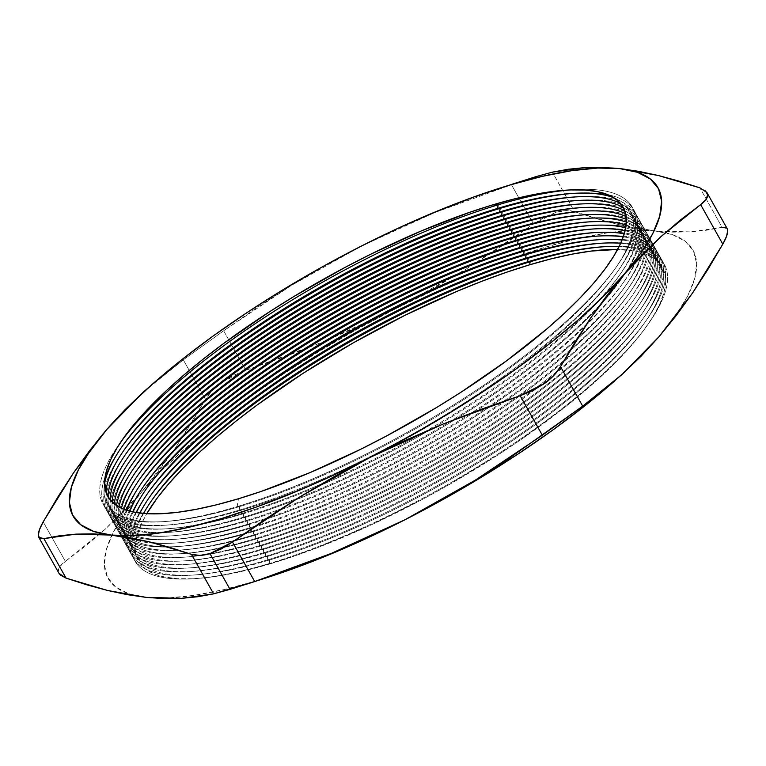<?xml version="1.0" encoding="UTF-8"?>
<svg xmlns="http://www.w3.org/2000/svg" width="766" height="766" viewBox="0 0 766 766"><rect width="100%" height="100%" fill="white"/><g stroke="black" fill="none" stroke-linecap="round" stroke-linejoin="round"><path stroke-width="0.57" stroke-dasharray="3.83 2.87" d="M271.308 563.517A300.358 85.304 -29.3 0 0 646.734 326.153A300.358 85.304 -29.3 0 0 617.635 249.438L636.594 251.353L647.299 254.609L655.629 259.396L661.508 265.678L664.869 273.385L665.683 282.453L663.94 292.784L659.66 304.284L652.891 316.846L643.689 330.347L632.142 344.652L618.363 359.627L602.488 375.129L584.669 391.005L565.078 407.1L521.34 439.349L497.613 455.186L447.593 485.52L421.779 499.729L369.796 525.553L318.991 547.087L294.642 555.992L271.308 563.517L269.153 563.565L271.308 563.517L249.228 569.617L228.603 574.213L209.625 577.267L192.496 578.751L177.358 578.646L164.384 576.961L153.669 573.715L145.339 568.918L139.469 562.646L136.109 554.929L135.285 545.871L137.028 535.53L141.308 524.03L146.746 513.689A300.358 85.304 -29.3 0 0 197.073 578.493A300.358 85.304 -29.3 0 0 271.308 563.517M603.378 246.776A303.432 86.185 150.7 0 1 648.419 323.769A303.432 86.185 150.7 0 1 269.153 563.565A303.432 86.185 -29.3 0 0 606.088 371.031A303.432 86.185 -29.3 0 0 605.15 246.652A303.432 86.185 -29.3 0 0 603.378 246.776M619.091 246.614A299.745 85.131 150.7 0 1 592.98 378.586A299.745 85.131 150.7 0 1 269.737 559.946L269.153 563.565L269.737 559.946A299.745 85.131 -29.3 0 0 644.398 323.07A299.745 85.131 -29.3 0 0 619.091 246.614M267.152 560.003L269.737 559.946L267.152 560.003A303.432 86.185 -29.3 0 0 604.087 367.469A303.432 86.185 -29.3 0 0 603.148 243.09A303.432 86.185 -29.3 0 0 601.387 243.215A303.432 86.185 150.7 0 1 646.427 320.207A303.432 86.185 150.7 0 1 267.152 560.003L267.746 556.384L267.152 560.003A303.432 86.185 150.7 0 1 192.151 575.132A303.432 86.185 150.7 0 1 149.906 496.579A303.432 86.185 -29.3 0 0 148.882 498.015A303.432 86.185 -29.3 0 0 267.152 560.003M620.69 243.272A299.745 85.131 150.7 0 1 588.719 377.035A299.745 85.131 150.7 0 1 267.746 556.384A299.745 85.131 -29.3 0 0 642.406 319.508A299.745 85.131 -29.3 0 0 620.69 243.272M265.16 556.442L267.746 556.384L265.16 556.442A303.432 86.185 -29.3 0 0 602.086 363.907A303.432 86.185 -29.3 0 0 601.147 239.528A303.432 86.185 -29.3 0 0 599.385 239.653A303.432 86.185 150.7 0 1 644.426 316.645A303.432 86.185 150.7 0 1 265.16 556.442L265.745 552.832L265.16 556.442A303.432 86.185 150.7 0 1 190.16 571.57A303.432 86.185 150.7 0 1 147.905 493.017A303.432 86.185 -29.3 0 0 146.881 494.453A303.432 86.185 -29.3 0 0 265.16 556.442M622.078 240.017A299.745 85.131 150.7 0 1 584.468 375.455A299.745 85.131 150.7 0 1 265.745 552.832A299.745 85.131 -29.3 0 0 640.405 315.946A299.745 85.131 -29.3 0 0 622.078 240.017M263.159 552.88L265.745 552.832L263.159 552.88A303.432 86.185 -29.3 0 0 600.084 360.346A303.432 86.185 -29.3 0 0 599.156 235.966A303.432 86.185 -29.3 0 0 597.384 236.1A303.432 86.185 150.7 0 1 642.425 313.083A303.432 86.185 150.7 0 1 263.159 552.88L263.743 549.27L263.159 552.88A303.432 86.185 150.7 0 1 188.158 568.008A303.432 86.185 150.7 0 1 145.913 489.455A303.432 86.185 -29.3 0 0 144.879 490.891A303.432 86.185 -29.3 0 0 263.159 552.88M623.275 236.857A299.745 85.131 150.7 0 1 580.235 373.846A299.745 85.131 150.7 0 1 263.743 549.27A299.745 85.131 -29.3 0 0 638.404 312.384A299.745 85.131 -29.3 0 0 623.275 236.857M261.158 549.318L263.743 549.27L261.158 549.318A303.432 86.185 -29.3 0 0 598.093 356.784A303.432 86.185 -29.3 0 0 597.154 232.404A303.432 86.185 -29.3 0 0 595.393 232.538A303.432 86.185 150.7 0 1 640.433 309.521A303.432 86.185 150.7 0 1 261.158 549.318L261.742 545.708L261.158 549.318A303.432 86.185 150.7 0 1 186.157 564.446A303.432 86.185 150.7 0 1 143.912 485.893A303.432 86.185 -29.3 0 0 142.888 487.329A303.432 86.185 -29.3 0 0 261.158 549.318M624.28 233.783A299.745 85.131 150.7 0 1 576.022 372.209A299.745 85.131 150.7 0 1 261.742 545.708A299.745 85.131 -29.3 0 0 636.412 308.822A299.745 85.131 -29.3 0 0 624.28 233.783M259.157 545.756L261.742 545.708L259.157 545.756A303.432 86.185 -29.3 0 0 596.092 353.222A303.432 86.185 -29.3 0 0 595.153 228.843A303.432 86.185 -29.3 0 0 593.391 228.977A303.432 86.185 150.7 0 1 638.432 305.96A303.432 86.185 150.7 0 1 259.157 545.756L259.751 542.146L259.157 545.756A303.432 86.185 150.7 0 1 184.166 560.884A303.432 86.185 150.7 0 1 141.911 482.331A303.432 86.185 -29.3 0 0 140.887 483.767A303.432 86.185 -29.3 0 0 259.157 545.756M625.094 230.786A299.745 85.131 150.7 0 1 571.829 370.524A299.745 85.131 150.7 0 1 259.751 542.146A299.745 85.131 -29.3 0 0 634.411 305.261A299.745 85.131 -29.3 0 0 625.094 230.786M257.165 542.194L259.751 542.146L257.165 542.194A303.432 86.185 -29.3 0 0 539.379 395.409A303.432 86.185 -29.3 0 0 652.929 244.067A303.432 86.185 150.7 0 1 636.431 302.407A303.432 86.185 150.7 0 1 257.165 542.194L257.749 538.584L257.165 542.194A303.432 86.185 150.7 0 1 182.164 557.322A303.432 86.185 150.7 0 1 139.919 478.769A303.432 86.185 -29.3 0 0 138.885 480.205A303.432 86.185 -29.3 0 0 257.165 542.194M591.39 225.415A303.432 86.185 150.7 0 1 652.929 244.057A303.432 86.185 -29.3 0 0 593.162 225.281A303.432 86.185 -29.3 0 0 591.39 225.415M625.726 227.856A299.745 85.131 150.7 0 1 567.663 368.8A299.745 85.131 150.7 0 1 257.749 538.584A299.745 85.131 -29.3 0 0 632.41 301.699A299.745 85.131 -29.3 0 0 625.726 227.856M255.164 538.642L257.749 538.584L255.164 538.642A303.432 86.185 -29.3 0 0 531.901 395.945A303.432 86.185 -29.3 0 0 652.479 244.498A303.432 86.185 150.7 0 1 634.44 298.845A303.432 86.185 150.7 0 1 255.164 538.642L255.748 535.022L255.164 538.642A303.432 86.185 150.7 0 1 187.814 553.1A303.432 86.185 -29.3 0 0 255.164 538.642M589.399 221.853A303.432 86.185 150.7 0 1 652.479 244.498A303.432 86.185 -29.3 0 0 591.16 221.728A303.432 86.185 -29.3 0 0 589.399 221.853M626.157 224.993A299.745 85.131 150.7 0 1 563.537 367.029A299.745 85.131 150.7 0 1 255.748 535.022A299.745 85.131 -29.3 0 0 630.408 298.146A299.745 85.131 -29.3 0 0 626.157 224.993M253.163 535.08L255.748 535.022L253.163 535.08A303.432 86.185 -29.3 0 0 524.021 396.702A303.432 86.185 -29.3 0 0 651.397 245.532A303.432 86.185 150.7 0 1 632.438 295.283A303.432 86.185 150.7 0 1 253.163 535.08L253.757 531.46L253.163 535.08A303.432 86.185 150.7 0 1 235.114 540.145A303.432 86.185 -29.3 0 0 253.163 535.08M587.398 218.291A303.432 86.185 150.7 0 1 651.397 245.522A303.432 86.185 -29.3 0 0 589.159 218.166A303.432 86.185 -29.3 0 0 587.398 218.291M626.387 222.169A299.745 85.131 150.7 0 1 563.039 362.213A299.745 85.131 150.7 0 1 253.757 531.46A299.745 85.131 -29.3 0 0 563.039 362.213A299.745 85.131 -29.3 0 0 628.417 294.584A299.745 85.131 -29.3 0 0 626.387 222.169M251.171 531.518L253.757 531.46L251.171 531.518A303.432 86.185 -29.3 0 0 516.973 396.778A303.432 86.185 150.7 0 1 251.171 531.518L251.66 528.492L251.171 531.518A303.432 86.185 150.7 0 1 244.536 533.462A303.432 86.185 -29.3 0 0 251.171 531.518M585.396 214.729A303.432 86.185 150.7 0 1 649.597 247.274A303.432 86.185 150.7 0 1 630.437 291.722A303.432 86.185 150.7 0 1 564.159 360.269A303.432 86.185 150.7 0 1 516.973 396.778A303.432 86.185 -29.3 0 0 564.159 360.269A303.432 86.185 -29.3 0 0 649.597 247.274A303.432 86.185 -29.3 0 0 587.158 214.604A303.432 86.185 -29.3 0 0 585.396 214.729M626.397 219.373A299.745 85.131 150.7 0 1 569.195 351.661A299.745 85.131 150.7 0 1 506.594 400.283A299.745 85.131 -29.3 0 0 569.186 351.661A299.745 85.131 -29.3 0 0 626.416 291.023A299.745 85.131 -29.3 0 0 626.397 219.373M506.585 400.283A299.745 85.131 150.7 0 1 253.106 527.496A299.745 85.131 150.7 0 1 251.755 527.898L251.66 528.492L251.755 527.898A299.745 85.131 -29.3 0 0 253.096 527.496A299.745 85.131 -29.3 0 0 506.585 400.283M249.17 527.956L251.755 527.898L249.17 527.956A303.432 86.185 -29.3 0 0 255.04 526.156A303.432 86.185 150.7 0 1 249.17 527.956L249.754 524.337L249.17 527.956A303.432 86.185 150.7 0 1 174.169 543.084A303.432 86.185 150.7 0 1 155.058 543.285A303.432 86.185 -29.3 0 0 249.17 527.956M583.395 211.167A303.432 86.185 150.7 0 1 646.868 249.946A303.432 86.185 150.7 0 1 628.436 288.16A303.432 86.185 150.7 0 1 570.392 349.65A303.432 86.185 -29.3 0 0 646.868 249.955A303.432 86.185 -29.3 0 0 585.167 211.043A303.432 86.185 -29.3 0 0 583.395 211.167M570.392 349.66A303.432 86.185 150.7 0 1 503.377 401.384A303.432 86.185 150.7 0 1 255.049 526.156A303.432 86.185 -29.3 0 0 503.377 401.394A303.432 86.185 -29.3 0 0 570.392 349.66M626.176 216.577A299.745 85.131 150.7 0 1 576.281 339.999A299.745 85.131 150.7 0 1 492.031 405.367A299.745 85.131 150.7 0 1 264.586 519.674A299.745 85.131 -29.3 0 0 492.021 405.367A299.745 85.131 -29.3 0 0 576.281 339.999A299.745 85.131 -29.3 0 0 624.414 287.461A299.745 85.131 -29.3 0 0 626.176 216.577M264.576 519.674A299.745 85.131 150.7 0 1 249.754 524.337A299.745 85.131 -29.3 0 0 264.576 519.674M247.169 524.394L249.754 524.337L247.169 524.394A303.432 86.185 -29.3 0 0 266.97 518.075A303.432 86.185 150.7 0 1 247.169 524.394L247.763 520.775L247.169 524.394A303.432 86.185 150.7 0 1 172.168 539.523A303.432 86.185 150.7 0 1 129.923 460.969A303.432 86.185 -29.3 0 0 128.899 462.405A303.432 86.185 -29.3 0 0 247.169 524.394M581.404 207.605A303.432 86.185 150.7 0 1 642.904 253.919A303.432 86.185 150.7 0 1 626.444 284.598A303.432 86.185 150.7 0 1 577.602 337.883A303.432 86.185 150.7 0 1 488.392 406.669A303.432 86.185 150.7 0 1 266.98 518.065A303.432 86.185 -29.3 0 0 488.382 406.669A303.432 86.185 -29.3 0 0 577.593 337.892A303.432 86.185 -29.3 0 0 642.904 253.929A303.432 86.185 -29.3 0 0 583.165 207.481A303.432 86.185 -29.3 0 0 581.404 207.605M625.669 213.733A299.745 85.131 150.7 0 1 584.985 326.393A299.745 85.131 150.7 0 1 475.676 411.313A299.745 85.131 -29.3 0 0 584.975 326.402A299.745 85.131 -29.3 0 0 622.423 283.899A299.745 85.131 -29.3 0 0 625.669 213.733M475.667 411.323A299.745 85.131 150.7 0 1 277.876 510.865A299.745 85.131 150.7 0 1 247.763 520.775A299.745 85.131 -29.3 0 0 277.866 510.865A299.745 85.131 -29.3 0 0 475.667 411.323M245.177 520.832L247.763 520.775L245.177 520.832A303.432 86.185 -29.3 0 0 280.873 508.911A303.432 86.185 150.7 0 1 245.177 520.832L245.762 517.222L245.177 520.832A303.432 86.185 150.7 0 1 170.176 535.961A303.432 86.185 150.7 0 1 127.922 457.407A303.432 86.185 -29.3 0 0 126.897 458.844A303.432 86.185 -29.3 0 0 245.177 520.832M579.402 204.043A303.432 86.185 150.7 0 1 636.977 260.067A303.432 86.185 150.7 0 1 624.443 281.036A303.432 86.185 150.7 0 1 586.497 324.104A303.432 86.185 150.7 0 1 471.435 412.903A303.432 86.185 150.7 0 1 280.883 508.911A303.432 86.185 -29.3 0 0 471.425 412.912A303.432 86.185 -29.3 0 0 586.497 324.104A303.432 86.185 -29.3 0 0 636.977 260.076A303.432 86.185 -29.3 0 0 581.164 203.919A303.432 86.185 -29.3 0 0 579.402 204.043M624.778 210.755A299.745 85.131 150.7 0 1 597.748 307.817A299.745 85.131 -29.3 0 0 620.422 280.337A299.745 85.131 -29.3 0 0 624.778 210.755M597.739 307.827A299.745 85.131 150.7 0 1 456.574 418.629A299.745 85.131 150.7 0 1 293.933 500.591A299.745 85.131 -29.3 0 0 456.565 418.629A299.745 85.131 -29.3 0 0 597.739 307.827M293.924 500.591A299.745 85.131 150.7 0 1 245.762 517.222A299.745 85.131 -29.3 0 0 293.924 500.591M243.176 517.27L245.762 517.222L243.176 517.27A303.432 86.185 -29.3 0 0 297.926 498.101A303.432 86.185 150.7 0 1 243.176 517.27L243.76 513.66L243.176 517.27A303.432 86.185 150.7 0 1 168.175 532.399A303.432 86.185 150.7 0 1 125.93 453.845A303.432 86.185 -29.3 0 0 124.896 455.282A303.432 86.185 -29.3 0 0 243.176 517.27M577.401 200.481A303.432 86.185 150.7 0 1 626.329 271.767A303.432 86.185 150.7 0 1 622.442 277.474A303.432 86.185 150.7 0 1 599.864 304.897A303.432 86.185 -29.3 0 0 626.329 271.767A303.432 86.185 -29.3 0 0 579.173 200.357A303.432 86.185 -29.3 0 0 577.401 200.481M599.845 304.916A303.432 86.185 150.7 0 1 451.356 420.697A303.432 86.185 150.7 0 1 297.926 498.101A303.432 86.185 -29.3 0 0 451.356 420.697A303.432 86.185 -29.3 0 0 599.845 304.916M623.294 207.481A299.745 85.131 150.7 0 1 432.34 428.51A299.745 85.131 -29.3 0 0 618.421 276.775A299.745 85.131 -29.3 0 0 623.294 207.481M432.33 428.51A299.745 85.131 150.7 0 1 315.152 487.645A299.745 85.131 -29.3 0 0 432.33 428.51M315.132 487.645A299.745 85.131 150.7 0 1 243.76 513.66A299.745 85.131 -29.3 0 0 315.132 487.645M241.175 513.708L243.76 513.66L241.175 513.708A303.432 86.185 -29.3 0 0 321.327 484.007A303.432 86.185 150.7 0 1 241.175 513.708L241.759 510.099L241.175 513.708A303.432 86.185 150.7 0 1 166.174 528.837A303.432 86.185 150.7 0 1 123.929 450.284A303.432 86.185 -29.3 0 0 122.905 451.72A303.432 86.185 -29.3 0 0 241.175 513.708M575.41 196.929A303.432 86.185 150.7 0 1 620.45 273.912A303.432 86.185 150.7 0 1 424.939 431.66A303.432 86.185 -29.3 0 0 577.171 196.795A303.432 86.185 -29.3 0 0 575.41 196.929M424.919 431.67A303.432 86.185 150.7 0 1 321.347 483.997A303.432 86.185 -29.3 0 0 424.919 431.67M620.584 203.526A299.745 85.131 150.7 0 1 387.941 448.55A299.745 85.131 -29.3 0 0 616.429 273.213A299.745 85.131 -29.3 0 0 620.584 203.526M387.883 448.579A299.745 85.131 150.7 0 1 356.563 464.407A299.745 85.131 -29.3 0 0 387.883 448.579M356.525 464.426A299.745 85.131 150.7 0 1 241.759 510.099A299.745 85.131 -29.3 0 0 356.525 464.426M239.174 510.146L241.759 510.099L239.174 510.146A303.432 86.185 -29.3 0 0 576.109 317.612A303.432 86.185 -29.3 0 0 575.17 193.233A303.432 86.185 -29.3 0 0 573.408 193.367A303.432 86.185 150.7 0 1 618.449 270.35A303.432 86.185 150.7 0 1 239.174 510.146L239.768 506.537L239.174 510.146A303.432 86.185 150.7 0 1 164.183 525.275A303.432 86.185 150.7 0 1 121.928 446.722A303.432 86.185 -29.3 0 0 120.904 448.158A303.432 86.185 -29.3 0 0 239.174 510.146M613.949 197.829A299.745 85.131 150.7 0 1 543.965 341.521A299.745 85.131 150.7 0 1 239.768 506.537A299.745 85.131 -29.3 0 0 614.428 269.651A299.745 85.131 -29.3 0 0 613.949 197.829M237.182 506.585L239.768 506.537L237.182 506.585A303.432 86.185 -29.3 0 0 574.107 314.05A303.432 86.185 -29.3 0 0 573.179 189.671A303.432 86.185 -29.3 0 0 569.31 189.978A303.432 86.185 150.7 0 1 616.448 266.798A303.432 86.185 150.7 0 1 237.182 506.585L238.446 498.762L237.182 506.585A303.432 86.185 150.7 0 1 162.181 521.713A303.432 86.185 150.7 0 1 121.172 441.465A303.432 86.185 -29.3 0 0 118.902 444.596A303.432 86.185 -29.3 0 0 237.182 506.585M146.239 597.394L128.592 593.717L115.589 586.967L107.47 577.258L104.358 564.762L106.311 549.682L113.301 532.293L125.203 512.875L141.815 491.772L123.91 511.248L105.143 529.287L85.581 545.976L65.359 561.373C60.581 564.887 58.245 568.113 58.36 571.063L60.064 566.371L65.359 561.373L43.193 521.857L65.359 561.373L105.143 529.287L141.815 491.772A335.374 95.252 -29.3 0 0 146.239 597.394A335.374 95.252 -29.3 0 0 256.246 580.934L230.03 589.36L256.246 580.934L223.72 589.638L194.219 595.335L168.242 597.94M397.468 228.68L361.092 246.212L290.841 285.756L223.662 330.768L245.829 370.275L322.476 342.143L396.06 308.535L466.312 268.99L533.5 223.978L511.324 184.472L472.651 197.915L434.676 212.603L397.468 228.68M520.717 181.408L434.676 212.603L361.092 246.212L325.55 265.256L290.841 285.756L256.897 307.635L223.662 330.768L245.829 370.275L221.393 382.579C214.279 387.701 208.974 393.293 205.47 399.364L183.304 359.848L143.596 391.866M611.9 383.326A335.374 95.252 -29.3 0 0 659.153 336.552A335.374 95.252 -29.3 0 0 665.405 232.653A335.374 95.252 -29.3 0 0 654.729 230.92A335.374 95.252 -29.3 0 0 396.06 308.535A335.374 95.252 -29.3 0 0 141.815 491.772L162.861 469.338L187.967 445.965L216.701 422.037L248.586 397.985L283.075 374.201L319.566 351.106L357.444 329.093L396.06 308.535L434.753 289.778L472.852 273.156L509.725 258.937L544.722 247.38L577.248 238.676L606.749 232.979L632.726 230.375L654.729 230.92L635.866 228.211L616.18 224.026L595.718 218.463L574.557 211.665C569.435 209.989 563.269 210.229 556.059 212.383L566.198 210.583L574.557 211.665L552.382 172.149L574.557 211.665L616.18 224.026L654.729 230.92L689.955 231.878L722.108 227.378L699.933 187.862L722.108 227.378L727.202 228.67M511.324 184.472L533.5 223.978L544.875 216.97L556.059 212.383L533.5 223.978L500.255 247.112L466.312 268.99L431.603 289.5L396.06 308.535L359.685 326.067L322.476 342.143L284.502 356.832L245.829 370.275L232.96 375.599L221.393 382.579L212 390.698L205.47 399.364L190.705 424.402L175.222 448.234L158.945 470.717L141.815 491.772L175.222 448.234L205.47 399.364L183.304 359.848L223.662 330.768L183.304 359.848L151.342 385.03M267.956 577.296L256.246 580.934A335.374 95.252 -29.3 0 0 258.755 580.178A335.374 95.252 -29.3 0 0 268.473 577.133M722.108 227.378L706.376 230.25L689.955 231.878L672.749 232.136L654.729 230.92L672.376 234.597L685.378 241.347L693.508 251.056L696.61 263.561L694.657 278.632L687.667 296.03L675.765 315.439M659.153 336.552L638.116 358.976L608.616 386.179M705.572 190.906L699.933 187.862M608.376 386.39A335.374 95.252 -29.3 0 0 611.833 383.393M726.178 227.626L727.164 228.603M104.616 483.652A299.745 85.131 -29.3 0 0 165.676 521.483A299.745 85.131 -29.3 0 0 239.768 506.537A299.745 85.131 150.7 0 1 104.616 483.652M106.024 492.289A299.745 85.131 -29.3 0 0 167.677 525.045A299.745 85.131 -29.3 0 0 241.759 510.099A299.745 85.131 150.7 0 1 106.024 492.289M107.987 496.655A299.745 85.131 -29.3 0 0 169.679 528.597A299.745 85.131 -29.3 0 0 243.76 513.66A299.745 85.131 150.7 0 1 107.987 496.655M110.017 499.633A299.745 85.131 -29.3 0 0 171.67 532.159A299.745 85.131 -29.3 0 0 245.762 517.222A299.745 85.131 150.7 0 1 110.017 499.633M112.095 501.941A299.745 85.131 -29.3 0 0 173.671 535.721A299.745 85.131 -29.3 0 0 247.763 520.775A299.745 85.131 150.7 0 1 112.095 501.941M114.249 503.856A299.745 85.131 -29.3 0 0 175.673 539.283A299.745 85.131 -29.3 0 0 249.754 524.337A299.745 85.131 150.7 0 1 114.249 503.856M131.924 464.522A303.432 86.185 -29.3 0 0 130.89 465.967A303.432 86.185 -29.3 0 0 128.745 537.55A303.432 86.185 -29.3 0 0 155.048 543.285A303.432 86.185 150.7 0 1 128.745 537.55A303.432 86.185 150.7 0 1 131.924 464.522M116.518 505.503A299.745 85.131 -29.3 0 0 177.664 542.845A299.745 85.131 -29.3 0 0 251.755 527.898A299.745 85.131 150.7 0 1 116.518 505.503M133.926 468.083A303.432 86.185 -29.3 0 0 132.891 469.529A303.432 86.185 -29.3 0 0 123.546 536.688A303.432 86.185 -29.3 0 0 168.501 547.001A303.432 86.185 -29.3 0 0 244.536 533.462A303.432 86.185 150.7 0 1 176.17 546.646A303.432 86.185 150.7 0 1 168.501 547.001A303.432 86.185 150.7 0 1 123.546 536.688A303.432 86.185 150.7 0 1 133.926 468.083M118.912 506.948A299.745 85.131 -29.3 0 0 179.665 546.407A299.745 85.131 -29.3 0 0 242.937 534.582A299.745 85.131 150.7 0 1 118.912 506.948M242.946 534.582A299.745 85.131 -29.3 0 0 253.757 531.46A299.745 85.131 150.7 0 1 242.946 534.582M135.917 471.645A303.432 86.185 -29.3 0 0 134.893 473.091A303.432 86.185 -29.3 0 0 121.603 536.392A303.432 86.185 -29.3 0 0 178.813 550.16A303.432 86.185 -29.3 0 0 235.114 540.145A303.432 86.185 150.7 0 1 178.813 550.16A303.432 86.185 150.7 0 1 178.172 550.208A303.432 86.185 150.7 0 1 121.612 536.401A303.432 86.185 150.7 0 1 135.917 471.645M121.44 508.222A299.745 85.131 -29.3 0 0 181.666 549.969A299.745 85.131 -29.3 0 0 255.748 535.022A299.745 85.131 150.7 0 1 121.44 508.222M137.918 475.207A303.432 86.185 -29.3 0 0 136.894 476.653A303.432 86.185 -29.3 0 0 121.095 536.315A303.432 86.185 150.7 0 1 137.918 475.207M121.095 536.324A303.432 86.185 -29.3 0 0 187.814 553.1A303.432 86.185 150.7 0 1 180.163 553.77A303.432 86.185 150.7 0 1 121.095 536.324M124.111 509.342A299.745 85.131 -29.3 0 0 183.658 553.531A299.745 85.131 -29.3 0 0 188.053 553.186A299.745 85.131 -29.3 0 0 257.749 538.584A299.745 85.131 150.7 0 1 188.053 553.186A299.745 85.131 150.7 0 1 124.111 509.342M126.945 510.338A299.745 85.131 -29.3 0 0 185.659 557.093A299.745 85.131 -29.3 0 0 259.751 542.146A299.745 85.131 150.7 0 1 126.945 510.338M129.923 511.2A299.745 85.131 -29.3 0 0 187.66 560.655A299.745 85.131 -29.3 0 0 261.742 545.708A299.745 85.131 150.7 0 1 129.923 511.2M133.073 511.947A299.745 85.131 -29.3 0 0 189.662 564.207A299.745 85.131 -29.3 0 0 263.743 549.27A299.745 85.131 150.7 0 1 133.073 511.947M136.396 512.569A299.745 85.131 -29.3 0 0 191.653 567.769A299.745 85.131 -29.3 0 0 265.745 552.832A299.745 85.131 150.7 0 1 136.396 512.569M139.891 513.076A299.745 85.131 -29.3 0 0 193.654 571.331A299.745 85.131 -29.3 0 0 267.746 556.384A299.745 85.131 150.7 0 1 139.891 513.076M143.577 513.459A299.745 85.131 -29.3 0 0 195.656 574.893A299.745 85.131 -29.3 0 0 269.737 559.946A299.745 85.131 150.7 0 1 143.577 513.459M151.907 500.131A303.432 86.185 -29.3 0 0 150.873 501.577A303.432 86.185 -29.3 0 0 269.153 563.565A303.432 86.185 150.7 0 1 194.152 578.694A303.432 86.185 150.7 0 1 151.907 500.131M646.734 326.153L648.419 323.769M601.655 246.891L605.15 246.652M644.398 323.07L646.427 320.207M599.654 243.329L603.148 243.09M642.406 319.508L644.426 316.645M597.652 239.768L601.147 239.528M640.405 315.946L642.425 313.083M595.651 236.206L599.156 235.966M638.404 312.384L640.433 309.521M593.66 232.644L597.154 232.404M636.412 308.822L638.432 305.96M591.658 229.082L595.153 228.843M634.411 305.261L636.431 302.407M589.657 225.52L593.162 225.281M632.41 301.699L634.44 298.845M587.666 221.958L591.16 221.728M630.408 298.146L632.438 295.283M585.664 218.396L589.159 218.166M628.417 294.584L630.437 291.722M583.663 214.844L587.158 214.604M626.416 291.023L628.436 288.16M581.672 211.282L585.167 211.043M624.414 287.461L626.444 284.598M579.67 207.72L583.165 207.481M622.423 283.899L624.443 281.036M577.669 204.158L581.164 203.919M620.422 280.337L622.442 277.474M575.668 200.596L579.173 200.357M618.421 276.775L620.45 273.912M573.677 197.034L577.171 196.795M616.429 273.213L618.449 270.35M571.675 193.472L575.17 193.233M614.428 269.651L616.448 266.798M565.605 190.188L573.179 189.671M498.044 188.704L497.527 188.867M123.288 438.401L118.902 444.596M165.676 521.483L162.181 521.713M122.924 445.295L120.904 448.158M167.677 525.045L164.183 525.275M124.925 448.857L122.905 451.72M169.679 528.597L166.174 528.837M126.926 452.419L124.896 455.282M171.67 532.159L168.175 532.399M128.918 455.981L126.897 458.844M173.671 535.721L170.176 535.961M130.919 459.543L128.899 462.405M175.673 539.283L172.168 539.523M132.92 463.104L130.89 465.967M177.664 542.845L174.169 543.084M134.921 466.666L132.891 469.529M179.665 546.407L176.17 546.646M136.913 470.228L134.893 473.091M181.666 549.969L178.813 550.16M138.914 473.79L136.894 476.653M183.658 553.531L180.163 553.77M140.915 477.352L138.885 480.205M185.659 557.093L182.164 557.322M142.907 480.914L140.887 483.767M187.66 560.655L184.166 560.884M144.908 484.466L142.888 487.329M189.662 564.207L186.157 564.446M146.909 488.028L144.879 490.891M191.653 567.769L188.158 568.008M148.91 491.59L146.881 494.453M193.654 571.331L190.16 571.57M150.902 495.152L148.882 498.015M195.656 574.893L192.151 575.132M152.903 498.714L150.873 501.577M197.073 578.493L194.152 578.694"/><path stroke-width="1.15" d="M617.635 249.438A300.358 85.304 -29.3 0 0 529.66 264.797L530.149 261.78A303.432 86.185 150.7 0 1 603.378 246.776A303.432 86.185 -29.3 0 0 530.149 261.78L527.563 261.838A299.745 85.131 150.7 0 1 601.655 246.891A299.745 85.131 150.7 0 1 619.091 246.614A299.745 85.131 -29.3 0 0 527.563 261.838L528.147 258.219A303.432 86.185 150.7 0 1 601.387 243.215A303.432 86.185 -29.3 0 0 528.147 258.219L525.562 258.276A299.745 85.131 150.7 0 1 599.654 243.329A299.745 85.131 150.7 0 1 620.69 243.272A299.745 85.131 -29.3 0 0 525.562 258.276L526.156 254.657A303.432 86.185 150.7 0 1 599.385 239.653A303.432 86.185 -29.3 0 0 526.156 254.657L523.571 254.714A299.745 85.131 150.7 0 1 597.652 239.768A299.745 85.131 150.7 0 1 622.078 240.017A299.745 85.131 -29.3 0 0 523.571 254.714L524.155 251.095A303.432 86.185 150.7 0 1 597.384 236.1A303.432 86.185 -29.3 0 0 524.155 251.095L521.569 251.152A299.745 85.131 150.7 0 1 595.651 236.206A299.745 85.131 150.7 0 1 623.275 236.857A299.745 85.131 -29.3 0 0 521.569 251.152L522.153 247.533A303.432 86.185 150.7 0 1 595.393 232.538A303.432 86.185 -29.3 0 0 522.153 247.533L519.568 247.59A299.745 85.131 150.7 0 1 593.66 232.644A299.745 85.131 150.7 0 1 624.28 233.783A299.745 85.131 -29.3 0 0 519.568 247.59L520.152 243.971A303.432 86.185 150.7 0 1 593.391 228.977A303.432 86.185 -29.3 0 0 520.152 243.971L517.567 244.028A299.745 85.131 150.7 0 1 591.658 229.082A299.745 85.131 150.7 0 1 625.094 230.786A299.745 85.131 -29.3 0 0 517.567 244.028L518.161 240.409A303.432 86.185 150.7 0 1 591.39 225.415A303.432 86.185 -29.3 0 0 518.161 240.409L515.575 240.467A299.745 85.131 150.7 0 1 589.657 225.52A299.745 85.131 150.7 0 1 625.726 227.856A299.745 85.131 -29.3 0 0 515.575 240.467L516.16 236.857A303.432 86.185 150.7 0 1 589.399 221.853A303.432 86.185 -29.3 0 0 516.16 236.857L513.574 236.905A299.745 85.131 150.7 0 1 587.666 221.958A299.745 85.131 150.7 0 1 626.157 224.993A299.745 85.131 -29.3 0 0 513.574 236.905L514.158 233.295A303.432 86.185 150.7 0 1 587.398 218.291A303.432 86.185 -29.3 0 0 514.158 233.295L511.573 233.343A299.745 85.131 150.7 0 1 585.664 218.396A299.745 85.131 150.7 0 1 626.387 222.169A299.745 85.131 -29.3 0 0 511.573 233.343L512.167 229.733A303.432 86.185 150.7 0 1 585.396 214.729A303.432 86.185 -29.3 0 0 512.167 229.733L509.582 229.781A299.745 85.131 150.7 0 1 583.663 214.844A299.745 85.131 150.7 0 1 626.397 219.373A299.745 85.131 -29.3 0 0 509.582 229.781L510.166 226.171A303.432 86.185 150.7 0 1 583.395 211.167A303.432 86.185 -29.3 0 0 510.166 226.171L507.58 226.219A299.745 85.131 150.7 0 1 581.672 211.282A299.745 85.131 150.7 0 1 626.176 216.577A299.745 85.131 -29.3 0 0 507.58 226.219L508.164 222.609A303.432 86.185 150.7 0 1 581.404 207.605A303.432 86.185 -29.3 0 0 508.164 222.609L505.579 222.667A299.745 85.131 150.7 0 1 579.67 207.72A299.745 85.131 150.7 0 1 625.669 213.733A299.745 85.131 -29.3 0 0 505.579 222.667L506.173 219.047A303.432 86.185 150.7 0 1 579.402 204.043A303.432 86.185 -29.3 0 0 506.173 219.047L503.588 219.105A299.745 85.131 150.7 0 1 577.669 204.158A299.745 85.131 150.7 0 1 624.778 210.755A299.745 85.131 -29.3 0 0 503.588 219.105L504.172 215.485A303.432 86.185 150.7 0 1 577.401 200.481A303.432 86.185 -29.3 0 0 504.172 215.485L501.586 215.543A299.745 85.131 150.7 0 1 575.668 200.596A299.745 85.131 150.7 0 1 623.294 207.481A299.745 85.131 -29.3 0 0 501.586 215.543L502.17 211.923A303.432 86.185 150.7 0 1 575.41 196.929A303.432 86.185 -29.3 0 0 502.17 211.923L499.585 211.981A299.745 85.131 150.7 0 1 573.677 197.034A299.745 85.131 150.7 0 1 620.584 203.526A299.745 85.131 -29.3 0 0 499.585 211.981L500.169 208.362A303.432 86.185 150.7 0 1 573.408 193.367A303.432 86.185 -29.3 0 0 500.169 208.362L497.584 208.419A299.745 85.131 150.7 0 1 571.675 193.472A299.745 85.131 150.7 0 1 613.949 197.829A299.745 85.131 -29.3 0 0 497.584 208.419L498.178 204.8A303.432 86.185 150.7 0 1 569.31 189.978A303.432 86.185 -29.3 0 0 498.178 204.8L492.576 204.924A295.446 83.915 150.7 0 1 565.605 190.188A295.446 83.915 150.7 0 1 566.514 311.293A295.446 83.915 150.7 0 1 238.446 498.762L261.397 491.351L310.067 472.593L360.872 449.182L386.466 436.017L436.802 407.388L461.055 392.192L506.585 360.805L546.694 329.064L564.216 313.447L579.833 298.204L593.391 283.468L604.747 269.402L613.796 256.122L620.46 243.76L624.663 232.452L626.377 222.284L625.573 213.369L622.27 205.786L616.496 199.61L608.3 194.899L597.767 191.691L584.994 190.035L570.105 189.939L553.253 191.395L534.591 194.401L514.302 198.93L492.576 204.924L469.635 212.326L420.955 231.093L370.16 254.494L344.566 267.669L294.23 296.298L269.977 311.484L224.448 342.881L203.612 358.785L184.338 374.622L166.806 390.239L151.189 405.482L137.641 420.218L126.285 434.284L117.227 447.564L110.572 459.916L106.359 471.234L104.655 481.402L105.449 490.317L108.753 497.9L114.536 504.076L122.732 508.787L133.265 511.985L146.038 513.641L160.917 513.747L177.769 512.282L196.441 509.275L216.73 504.756L238.446 498.762A295.446 83.915 150.7 0 1 123.288 438.401A295.446 83.915 150.7 0 1 492.576 204.924L498.178 204.8A303.432 86.185 -29.3 0 0 121.172 441.455A303.432 86.185 150.7 0 1 498.178 204.8L497.584 208.419A299.745 85.131 -29.3 0 0 104.616 483.652A299.745 85.131 150.7 0 1 122.924 445.295A299.745 85.131 150.7 0 1 497.584 208.419L500.169 208.362A303.432 86.185 -29.3 0 0 121.928 446.722A303.432 86.185 150.7 0 1 500.169 208.362L499.585 211.981A299.745 85.131 -29.3 0 0 106.024 492.289A299.745 85.131 150.7 0 1 124.925 448.857A299.745 85.131 150.7 0 1 499.585 211.981L502.17 211.923A303.432 86.185 -29.3 0 0 123.929 450.284A303.432 86.185 150.7 0 1 502.17 211.923L501.586 215.543A299.745 85.131 -29.3 0 0 107.987 496.655A299.745 85.131 150.7 0 1 126.926 452.419A299.745 85.131 150.7 0 1 501.586 215.543L504.172 215.485A303.432 86.185 -29.3 0 0 125.93 453.845A303.432 86.185 150.7 0 1 504.172 215.485L503.588 219.105A299.745 85.131 -29.3 0 0 110.017 499.633A299.745 85.131 150.7 0 1 128.918 455.981A299.745 85.131 150.7 0 1 503.588 219.105L506.173 219.047A303.432 86.185 -29.3 0 0 127.922 457.407A303.432 86.185 150.7 0 1 506.173 219.047L505.579 222.667A299.745 85.131 -29.3 0 0 112.095 501.941A299.745 85.131 150.7 0 1 130.919 459.543A299.745 85.131 150.7 0 1 505.579 222.667L508.164 222.609A303.432 86.185 -29.3 0 0 129.923 460.969A303.432 86.185 150.7 0 1 508.164 222.609L507.58 226.219A299.745 85.131 -29.3 0 0 114.249 503.856A299.745 85.131 150.7 0 1 132.92 463.104A299.745 85.131 150.7 0 1 507.58 226.219L510.166 226.171A303.432 86.185 -29.3 0 0 131.924 464.522A303.432 86.185 150.7 0 1 510.166 226.171L509.582 229.781A299.745 85.131 -29.3 0 0 116.518 505.503A299.745 85.131 150.7 0 1 134.921 466.666A299.745 85.131 150.7 0 1 509.582 229.781L512.167 229.733A303.432 86.185 -29.3 0 0 133.926 468.083A303.432 86.185 150.7 0 1 512.167 229.733L511.573 233.343A299.745 85.131 -29.3 0 0 118.912 506.948A299.745 85.131 150.7 0 1 136.913 470.228A299.745 85.131 150.7 0 1 511.573 233.343L514.158 233.295A303.432 86.185 -29.3 0 0 135.917 471.645A303.432 86.185 150.7 0 1 514.158 233.295L513.574 236.905A299.745 85.131 -29.3 0 0 121.44 508.222A299.745 85.131 150.7 0 1 138.914 473.79A299.745 85.131 150.7 0 1 513.574 236.905L516.16 236.857A303.432 86.185 -29.3 0 0 137.918 475.207A303.432 86.185 150.7 0 1 516.16 236.857L515.575 240.467A299.745 85.131 -29.3 0 0 124.111 509.342A299.745 85.131 150.7 0 1 140.915 477.352A299.745 85.131 150.7 0 1 515.575 240.467L518.161 240.409A303.432 86.185 -29.3 0 0 139.919 478.769A303.432 86.185 150.7 0 1 518.161 240.409L517.567 244.028A299.745 85.131 -29.3 0 0 126.945 510.338A299.745 85.131 150.7 0 1 142.907 480.914A299.745 85.131 150.7 0 1 517.567 244.028L520.152 243.971A303.432 86.185 -29.3 0 0 141.911 482.331A303.432 86.185 150.7 0 1 520.152 243.971L519.568 247.59A299.745 85.131 -29.3 0 0 129.923 511.2A299.745 85.131 150.7 0 1 144.908 484.466A299.745 85.131 150.7 0 1 519.568 247.59L522.153 247.533A303.432 86.185 -29.3 0 0 143.912 485.893A303.432 86.185 150.7 0 1 522.153 247.533L521.569 251.152A299.745 85.131 -29.3 0 0 133.073 511.947A299.745 85.131 150.7 0 1 146.909 488.028A299.745 85.131 150.7 0 1 521.569 251.152L524.155 251.095A303.432 86.185 -29.3 0 0 145.913 489.455A303.432 86.185 150.7 0 1 524.155 251.095L523.571 254.714A299.745 85.131 -29.3 0 0 136.396 512.569A299.745 85.131 150.7 0 1 148.91 491.59A299.745 85.131 150.7 0 1 523.571 254.714L526.156 254.657A303.432 86.185 -29.3 0 0 147.905 493.017A303.432 86.185 150.7 0 1 526.156 254.657L525.562 258.276A299.745 85.131 -29.3 0 0 139.891 513.076A299.745 85.131 150.7 0 1 150.902 495.152A299.745 85.131 150.7 0 1 525.562 258.276L528.147 258.219A303.432 86.185 -29.3 0 0 149.906 496.579A303.432 86.185 150.7 0 1 528.147 258.219L527.563 261.838A299.745 85.131 -29.3 0 0 143.577 513.459A299.745 85.131 150.7 0 1 152.903 498.714A299.745 85.131 150.7 0 1 527.563 261.838L530.149 261.78A303.432 86.185 -29.3 0 0 151.907 500.131A303.432 86.185 150.7 0 1 530.149 261.78L529.66 264.797L506.326 272.332L481.986 281.227L456.852 291.406L405.204 315.199L353.375 342.795L303.355 373.138L257.07 405.051L235.89 421.214L216.299 437.319L198.48 453.194L182.605 468.687L168.826 483.662L157.279 497.967L146.746 513.689A300.358 85.304 -29.3 0 1 529.66 264.797L551.74 258.707L572.374 254.111L591.342 251.056L617.635 249.438M164.269 598.61L146.239 597.394L107.69 590.5L66.067 578.139L43.892 538.622L76.045 534.122L111.271 535.08L149.82 541.974L191.443 554.335L213.618 593.851L197.896 596.724L181.465 598.361L164.269 598.61M608.616 386.179L584.267 406.277L552.382 430.329L517.893 454.114L481.402 477.208L443.524 499.221L404.908 519.788L368.532 537.32L331.324 553.397L293.349 568.085L254.676 581.528L232.5 542.022L299.688 497.01L369.94 457.465L443.514 423.857L520.171 395.725L542.338 435.232L475.159 480.244L404.908 519.788L331.324 553.397L254.676 581.528L230.03 589.36L209.961 553.607C202.664 555.762 196.489 556.011 191.443 554.335L213.618 593.851L254.676 581.528L232.5 542.022L209.961 553.607L230.03 589.36L213.618 593.851L181.465 598.361L146.201 597.394M361.284 246.116L361.092 246.212A335.374 95.252 150.7 0 1 497.527 188.867A335.374 95.252 150.7 0 1 509.744 185.066L497.527 188.867M675.765 315.439L659.153 336.552L622.48 374.067L582.696 406.152L560.52 366.636L590.835 317.679L624.185 274.228L660.934 236.646L700.631 204.627L722.807 244.143L692.56 293.014L659.153 336.552L641.238 356.027L622.48 374.067L602.909 390.746L582.696 406.152L560.52 366.636C557.026 372.688 551.74 378.28 544.655 383.393L520.171 395.725L542.338 435.232L582.696 406.152L509.103 458.365L475.159 480.244L440.45 500.744L404.908 519.788L366.215 538.536L328.116 555.168L291.252 569.377L267.956 577.296M705.572 190.906L707.64 194.918C707.755 197.867 705.429 201.104 700.631 204.627L705.946 199.61L707.64 194.918L706.98 192.63L699.933 187.862L658.31 175.5L619.761 168.606L584.535 167.639L552.382 172.149L535.97 176.64L552.382 172.149L568.104 169.276L584.535 167.639L601.731 167.39L619.761 168.606L637.408 172.283L650.411 179.033L658.53 188.742L661.642 201.238L659.689 216.318L652.699 233.707L640.797 253.125L624.185 274.228L603.139 296.662L578.033 320.035L549.299 343.963L517.414 368.015L482.925 391.799L446.434 414.894L408.556 436.907L369.94 457.465L331.247 476.222L293.139 492.844L256.275 507.063L221.278 518.62L188.752 527.324L159.251 533.021L133.274 535.625L111.271 535.08L93.615 531.403L80.621 524.653L72.492 514.943L69.38 502.439L71.343 487.368L78.333 469.97L90.235 450.561L106.847 429.448L73.498 472.9L43.193 521.857L39.459 529.689L38.3 535.338C38.176 532.38 39.813 527.889 43.193 521.857L57.977 496.789L73.498 472.9L89.775 450.427L106.847 429.448L127.884 407.024L152.989 383.642L181.734 359.723L213.618 335.671L248.107 311.886L284.598 288.792L322.476 266.779L360.968 246.279M361.169 246.173L399.785 227.464L437.884 210.832L474.748 196.623L509.744 185.066L542.28 176.362L571.781 170.665L597.758 168.06L619.761 168.606A335.374 95.252 150.7 0 1 624.185 274.228L642.157 254.685L660.934 236.646L680.447 220.005L700.631 204.627L722.807 244.143C726.187 238.121 727.815 233.64 727.7 230.681L727.202 228.67L706.98 192.63M157.624 379.61L143.596 391.866L106.847 429.448A335.374 95.252 150.7 0 1 157.624 379.61A335.374 95.252 150.7 0 1 361.092 246.212L360.891 246.317M38.798 537.33L59.02 573.37L66.067 578.139L43.892 538.622L38.798 537.33L38.3 535.338L39.832 538.383L43.892 538.622L59.624 535.75L76.045 534.122L93.251 533.864L111.271 535.08L130.134 537.789L149.82 541.974L170.282 547.537L191.443 554.335L199.83 555.417L209.961 553.607L221.144 549.021L232.5 542.022L265.745 518.888L299.688 497.01L334.397 476.5L369.94 457.465L406.315 439.933L443.514 423.857L481.498 409.168L520.171 395.725L533.079 390.382L544.655 383.393L554.029 375.273L560.52 366.636L575.314 341.559L590.835 317.679L607.112 295.207L624.185 274.228A335.374 95.252 150.7 0 1 369.94 457.465A335.374 95.252 150.7 0 1 111.271 535.08A335.374 95.252 150.7 0 1 106.847 429.448L124.82 409.906L143.596 391.866M511.324 184.472L535.97 176.64L509.744 185.066A335.374 95.252 150.7 0 1 619.761 168.606L638.624 171.316L658.31 175.5L678.772 181.054L699.933 187.862M168.242 597.94L146.239 597.394L127.376 594.684L107.69 590.5L87.228 584.946L66.067 578.139L60.418 575.084L58.972 573.274M245.283 584.592L268.473 577.133A335.374 95.252 -29.3 0 0 404.908 519.788A335.374 95.252 -29.3 0 0 608.376 386.39L614.658 380.97M727.164 228.603L727.7 230.681L726.532 236.34L722.807 244.143L708.043 269.182L692.56 293.014L676.282 315.496L659.153 336.552M722.108 227.378L726.178 227.626"/></g></svg>
